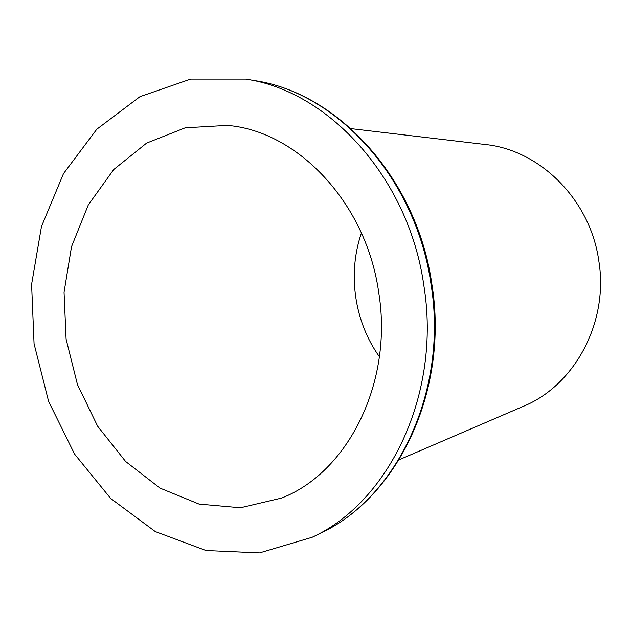 <?xml version="1.0" encoding="UTF-8"?>
<svg xmlns="http://www.w3.org/2000/svg" width="632" height="632" viewBox="0 0 632 632"><rect width="100%" height="100%" fill="white"/><g stroke="black" fill="none" stroke-linecap="round" stroke-linejoin="round"><path stroke-width="0.95" d="M423.835 285.38C441.507 393.815 389.178 502.013 312.2 537.263L259.555 552.897L205.969 550.512L155.306 531.591L110.695 498.482L74.552 454.068L48.617 401.431L34.065 343.776L31.6 284.361L41.475 226.517L63.477 173.65L96.807 129.22L139.988 96.649L190.682 79.103L245.595 79.103C328.498 90.913 408.746 177.797 423.835 285.38M378.694 292.308C393.523 382.787 347.553 472.87 281.358 498.135L240.437 507.765L199.08 504.099L160.03 488.117L125.602 461.471L97.628 426.197L77.467 384.604L66.091 339.115L64.053 292.284L71.527 246.67L88.306 204.887L113.721 169.542L146.6 143.109L185.2 127.814L227.172 125.389C297.079 130.769 366.197 202.461 378.694 292.308M350.989 128.628L485.218 144.499C539.72 149.871 590.264 199.491 598.788 260.732C608.964 322.399 574.559 385.488 523.288 406.344L399.124 459.78M379.398 356.717C354.331 321.696 347.355 273.751 361.417 233.042M245.595 79.103L254.459 80.588C336.714 92.327 416.148 178.153 431.04 284.353C448.491 391.398 396.643 498.316 320.274 533.313L312.2 537.263M254.459 80.588C337.875 92.643 417.073 178.666 431.869 284.242C449.218 390.639 397.694 497.661 320.274 533.313"/></g></svg>
